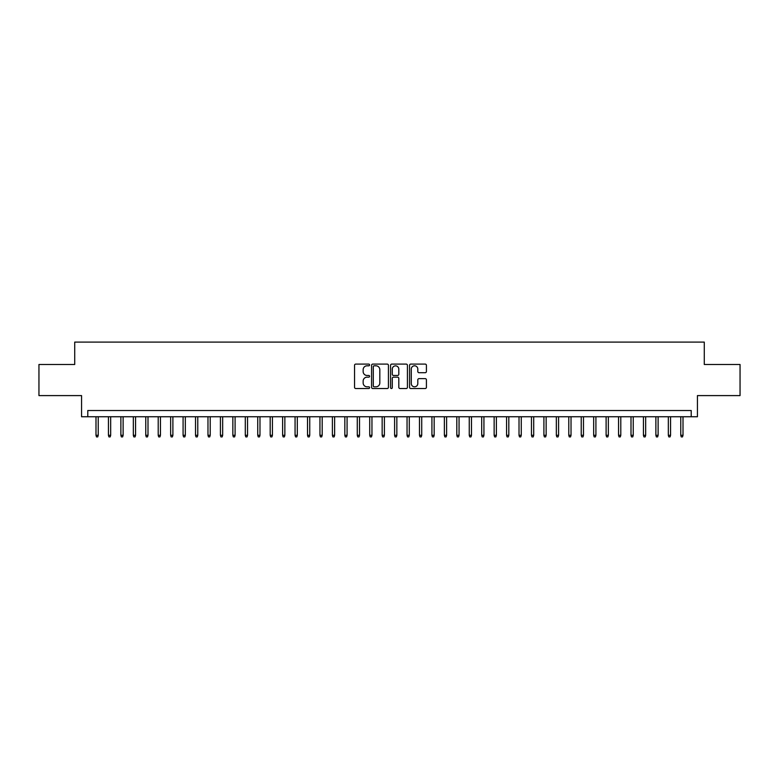 <?xml version="1.0" encoding="UTF-8"?>
<svg xmlns="http://www.w3.org/2000/svg" width="779" height="779" viewBox="0 0 779 779"><rect width="100%" height="100%" fill="white"/><g stroke="black" fill="none" stroke-linecap="round" stroke-linejoin="round"><path stroke-width="1.17" d="M369.597 364.952A0.857 0.857 0 0 0 368.74 364.095L355.76 364.095A1.217 1.217 0 0 0 354.542 365.322L354.542 387.299A1.217 1.217 0 0 0 355.76 388.526L368.74 388.526A0.857 0.857 0 0 0 369.597 387.669A0.857 0.857 0 0 0 368.74 386.812L367.055 386.812A3.905 3.905 0 0 1 363.15 382.908L363.15 381.077A3.905 3.905 0 0 1 367.055 377.163L368.74 377.163A0.857 0.857 0 0 0 369.597 376.315A0.857 0.857 0 0 0 368.74 375.459L367.055 375.459A3.905 3.905 0 0 1 363.15 371.544L363.15 369.713A3.905 3.905 0 0 1 367.055 365.809L368.74 365.809A0.857 0.857 0 0 0 369.597 364.952M425.188 372.713A1.217 1.217 0 0 0 426.415 371.486L426.415 365.322A1.217 1.217 0 0 0 425.188 364.095L410.776 364.095A1.217 1.217 0 0 0 409.559 365.322L409.559 387.299A1.217 1.217 0 0 0 410.776 388.526L425.188 388.526A1.217 1.217 0 0 0 426.415 387.299L426.415 379.85A1.217 1.217 0 0 0 425.188 378.633L419.024 378.633A1.217 1.217 0 0 0 417.807 379.85L417.807 383.55A3.262 3.262 0 0 1 414.535 386.812A3.262 3.262 0 0 1 411.273 383.55L411.273 369.08A3.262 3.262 0 0 1 414.535 365.809A3.262 3.262 0 0 1 417.807 369.08L417.807 371.486A1.217 1.217 0 0 0 419.024 372.713L425.188 372.713M691.216 416.746L697.439 416.746L697.439 395.596L740.05 395.596L740.05 364.494L704.284 364.494L704.284 342.098L74.716 342.098L74.716 364.494L38.95 364.494L38.95 395.596L81.561 395.596L81.561 416.746L691.216 416.746L691.216 410.523L87.784 410.523L87.784 416.746M388.429 365.322A1.217 1.217 0 0 0 387.212 364.095L372.8 364.095A1.217 1.217 0 0 0 371.573 365.322L371.573 387.299A1.217 1.217 0 0 0 372.8 388.526L387.212 388.526A1.217 1.217 0 0 0 388.429 387.299L388.429 365.322M391.788 364.095L406.2 364.095A1.217 1.217 0 0 1 407.427 365.322L407.427 387.299A1.217 1.217 0 0 1 406.2 388.526L400.036 388.526A1.217 1.217 0 0 1 398.809 387.299L398.809 378.39A1.217 1.217 0 0 0 397.592 377.163L393.502 377.163A1.217 1.217 0 0 0 392.275 378.39L392.275 387.669A0.857 0.857 0 0 1 391.428 388.526A0.857 0.857 0 0 1 390.571 387.669L390.571 365.322A1.217 1.217 0 0 1 391.788 364.095M374.144 365.809A0.857 0.857 0 0 0 373.287 366.666L373.287 385.956A0.857 0.857 0 0 0 374.144 386.812L375.916 386.812A3.905 3.905 0 0 0 379.821 382.908L379.821 369.713A3.905 3.905 0 0 0 375.916 365.809L374.144 365.809M398.809 369.139A3.262 3.262 0 0 0 395.547 365.867A3.262 3.262 0 0 0 392.275 369.139L392.275 374.232A1.217 1.217 0 0 0 393.502 375.459L397.592 375.459A1.217 1.217 0 0 0 398.809 374.232L398.809 369.139M98.232 435.286L97.735 436.902L96.489 436.902L95.992 435.286L98.232 435.286L98.232 416.746M95.992 435.286L95.992 416.746M110.676 435.286L110.18 436.902L108.933 436.902L108.437 435.286L110.676 435.286L110.676 416.746M108.437 435.286L108.437 416.746M123.121 435.286L122.624 436.902L121.378 436.902L120.881 435.286L123.121 435.286L123.121 416.746M120.881 435.286L120.881 416.746M135.565 435.286L135.059 436.902L133.822 436.902L133.326 435.286L135.565 435.286L135.565 416.746M133.326 435.286L133.326 416.746M148 435.286L147.504 436.902L146.257 436.902L145.761 435.286L148 435.286L148 416.746M145.761 435.286L145.761 416.746M160.445 435.286L159.948 436.902L158.702 436.902L158.205 435.286L160.445 435.286L160.445 416.746M158.205 435.286L158.205 416.746M172.889 435.286L172.393 436.902L171.146 436.902L170.65 435.286L172.889 435.286L172.889 416.746M170.65 435.286L170.65 416.746M185.324 435.286L184.827 436.902L183.591 436.902L183.084 435.286L185.324 435.286L185.324 416.746M183.084 435.286L183.084 416.746M197.769 435.286L197.272 436.902L196.026 436.902L195.529 435.286L197.769 435.286L197.769 416.746M195.529 435.286L195.529 416.746M210.213 435.286L209.717 436.902L208.47 436.902L207.974 435.286L210.213 435.286L210.213 416.746M207.974 435.286L207.974 416.746M222.658 435.286L222.161 436.902L220.915 436.902L220.418 435.286L222.658 435.286L222.658 416.746M220.418 435.286L220.418 416.746M235.092 435.286L234.596 436.902L233.359 436.902L232.853 435.286L235.092 435.286L235.092 416.746M232.853 435.286L232.853 416.746M247.537 435.286L247.04 436.902L245.794 436.902L245.297 435.286L247.537 435.286L247.537 416.746M245.297 435.286L245.297 416.746M259.982 435.286L259.485 436.902L258.238 436.902L257.742 435.286L259.982 435.286L259.982 416.746M257.742 435.286L257.742 416.746M272.426 435.286L271.92 436.902L270.683 436.902L270.186 435.286L272.426 435.286L272.426 416.746M270.186 435.286L270.186 416.746M284.861 435.286L284.364 436.902L283.118 436.902L282.621 435.286L284.861 435.286L284.861 416.746M282.621 435.286L282.621 416.746M297.305 435.286L296.809 436.902L295.562 436.902L295.066 435.286L297.305 435.286L297.305 416.746M295.066 435.286L295.066 416.746M309.75 435.286L309.253 436.902L308.007 436.902L307.51 435.286L309.75 435.286L309.75 416.746M307.51 435.286L307.51 416.746M322.185 435.286L321.688 436.902L320.451 436.902L319.945 435.286L322.185 435.286L322.185 416.746M319.945 435.286L319.945 416.746M334.629 435.286L334.133 436.902L332.886 436.902L332.39 435.286L334.629 435.286L334.629 416.746M332.39 435.286L332.39 416.746M347.074 435.286L346.577 436.902L345.331 436.902L344.834 435.286L347.074 435.286L347.074 416.746M344.834 435.286L344.834 416.746M359.518 435.286L359.022 436.902L357.775 436.902L357.279 435.286L359.518 435.286L359.518 416.746M357.279 435.286L357.279 416.746M371.953 435.286L371.456 436.902L370.22 436.902L369.713 435.286L371.953 435.286L371.953 416.746M369.713 435.286L369.713 416.746M384.398 435.286L383.901 436.902L382.655 436.902L382.158 435.286L384.398 435.286L384.398 416.746M382.158 435.286L382.158 416.746M396.842 435.286L396.345 436.902L395.099 436.902L394.602 435.286L396.842 435.286L396.842 416.746M394.602 435.286L394.602 416.746M409.287 435.286L408.78 436.902L407.544 436.902L407.047 435.286L409.287 435.286L409.287 416.746M407.047 435.286L407.047 416.746M421.721 435.286L421.225 436.902L419.978 436.902L419.482 435.286L421.721 435.286L421.721 416.746M419.482 435.286L419.482 416.746M434.166 435.286L433.669 436.902L432.423 436.902L431.926 435.286L434.166 435.286L434.166 416.746M431.926 435.286L431.926 416.746M446.61 435.286L446.114 436.902L444.867 436.902L444.371 435.286L446.61 435.286L446.61 416.746M444.371 435.286L444.371 416.746M459.055 435.286L458.549 436.902L457.312 436.902L456.815 435.286L459.055 435.286L459.055 416.746M456.815 435.286L456.815 416.746M471.49 435.286L470.993 436.902L469.747 436.902L469.25 435.286L471.49 435.286L471.49 416.746M469.25 435.286L469.25 416.746M483.934 435.286L483.438 436.902L482.191 436.902L481.695 435.286L483.934 435.286L483.934 416.746M481.695 435.286L481.695 416.746M496.379 435.286L495.882 436.902L494.636 436.902L494.139 435.286L496.379 435.286L496.379 416.746M494.139 435.286L494.139 416.746M508.814 435.286L508.317 436.902L507.08 436.902L506.574 435.286L508.814 435.286L508.814 416.746M506.574 435.286L506.574 416.746M521.258 435.286L520.761 436.902L519.515 436.902L519.018 435.286L521.258 435.286L521.258 416.746M519.018 435.286L519.018 416.746M533.703 435.286L533.206 436.902L531.96 436.902L531.463 435.286L533.703 435.286L533.703 416.746M531.463 435.286L531.463 416.746M546.147 435.286L545.641 436.902L544.404 436.902L543.908 435.286L546.147 435.286L546.147 416.746M543.908 435.286L543.908 416.746M558.582 435.286L558.085 436.902L556.839 436.902L556.342 435.286L558.582 435.286L558.582 416.746M556.342 435.286L556.342 416.746M571.026 435.286L570.53 436.902L569.283 436.902L568.787 435.286L571.026 435.286L571.026 416.746M568.787 435.286L568.787 416.746M583.471 435.286L582.974 436.902L581.728 436.902L581.231 435.286L583.471 435.286L583.471 416.746M581.231 435.286L581.231 416.746M595.916 435.286L595.409 436.902L594.173 436.902L593.676 435.286L595.916 435.286L595.916 416.746M593.676 435.286L593.676 416.746M608.35 435.286L607.854 436.902L606.607 436.902L606.111 435.286L608.35 435.286L608.35 416.746M606.111 435.286L606.111 416.746M620.795 435.286L620.298 436.902L619.052 436.902L618.555 435.286L620.795 435.286L620.795 416.746M618.555 435.286L618.555 416.746M633.239 435.286L632.743 436.902L631.496 436.902L631 435.286L633.239 435.286L633.239 416.746M631 435.286L631 416.746M645.674 435.286L645.178 436.902L643.941 436.902L643.435 435.286L645.674 435.286L645.674 416.746M643.435 435.286L643.435 416.746M658.119 435.286L657.622 436.902L656.376 436.902L655.879 435.286L658.119 435.286L658.119 416.746M655.879 435.286L655.879 416.746M670.563 435.286L670.067 436.902L668.82 436.902L668.324 435.286L670.563 435.286L670.563 416.746M668.324 435.286L668.324 416.746M683.008 435.286L682.511 436.902L681.265 436.902L680.768 435.286L683.008 435.286L683.008 416.746M680.768 435.286L680.768 416.746"/></g></svg>
